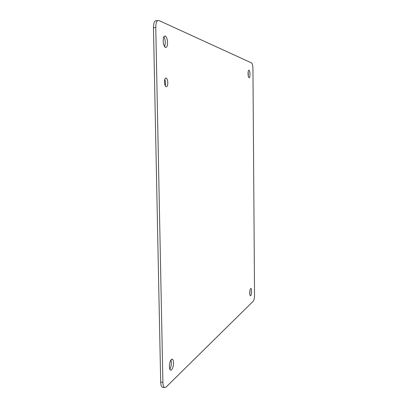 <?xml version="1.0" encoding="UTF-8"?>
<svg xmlns="http://www.w3.org/2000/svg" width="408" height="408" viewBox="0 0 408 408"><rect width="100%" height="100%" fill="white"/><g stroke="black" fill="none" stroke-linecap="round" stroke-linejoin="round"><path stroke-width="0.61" d="M155.764 27.515C155.871 22.44 156.927 20.109 158.926 20.522L251.644 62.97C252.424 63.791 252.863 65.759 252.95 68.865L254.536 294.902C254.485 298.003 254.067 300.094 253.281 301.17L166.132 387.029L164.572 387.508C163.557 386.937 162.996 385.218 162.894 382.357L155.764 27.515L153.464 27.688L160.696 382.097C160.798 384.953 161.359 386.667 162.384 387.238L163.011 387.314M153.464 27.688C153.571 22.624 154.632 20.293 156.647 20.706L157.61 20.63M248.171 71.726L248.339 76.322M163.843 36.888C164.75 38.265 165.25 40.219 165.342 42.743L164.664 46.772M170.947 359.933L171.37 362.59C171.35 365.339 170.835 367.542 169.825 369.199M250.048 289.976L249.808 294.188M164.842 79.198L165.612 82.89L165.225 85.731M167.555 42.6C167.494 45.987 166.806 47.614 165.49 47.481L165.235 47.348C164.026 46.288 163.343 44.14 163.174 40.912C163.246 37.46 163.95 35.838 165.276 36.037L165.5 36.154C166.714 37.24 167.397 39.387 167.555 42.6M167.816 82.788C167.764 85.394 167.239 86.726 166.234 86.782L165.954 86.659C165.072 85.925 164.577 84.385 164.465 82.039C164.521 79.392 165.051 78.066 166.066 78.045L166.326 78.163C167.209 78.912 167.703 80.458 167.816 82.788M250.66 288.543L250.991 288.476C251.379 288.772 251.588 289.705 251.624 291.271C251.583 293.485 251.282 294.969 250.711 295.718L250.369 295.79C249.982 295.499 249.773 294.566 249.742 292.995C249.783 290.756 250.089 289.267 250.66 288.543M173.492 362.819C173.436 366.073 172.793 368.434 171.564 369.903L170.559 370.178C169.861 369.77 169.478 368.567 169.407 366.562C169.473 363.242 170.131 360.866 171.37 359.438L172.344 359.198C173.043 359.616 173.431 360.825 173.492 362.819M250.012 74.363C249.971 76.638 249.655 77.78 249.064 77.795L248.982 77.755C248.431 77.189 248.12 75.806 248.054 73.608C248.095 71.308 248.416 70.166 249.007 70.176L249.079 70.217C249.635 70.793 249.946 72.175 250.012 74.363M162.894 382.357L160.696 382.097M166.326 78.163L165.454 78.203M165.5 36.154L164.307 36.241M172.344 359.198L171.88 359.147M249.079 70.217L248.712 70.232M164.572 387.508L162.384 387.238"/></g></svg>
